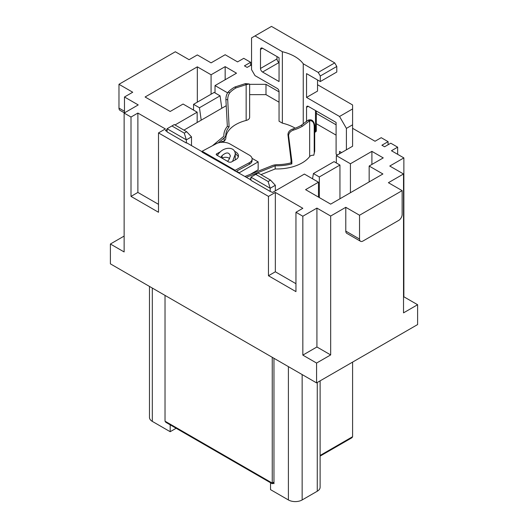 <?xml version="1.0" encoding="UTF-8"?>
<svg xmlns="http://www.w3.org/2000/svg" width="528" height="528" viewBox="0 0 528 528"><rect width="100%" height="100%" fill="white"/><g stroke="black" fill="none" stroke-linecap="round" stroke-linejoin="round"><path stroke-width="0.79" d="M227.594 92.836L215.028 85.582L236.511 73.187L225.166 66.64L211.081 74.771L197.333 66.838L145.094 96.994L170.181 111.474L183.071 104.036L197.162 112.174L174.992 124.971M268.468 275.755L268.468 196.396L275.339 192.423L275.339 271.788L268.468 275.755L295.957 291.628L295.957 212.269L302.834 216.236L302.834 355.12L316.576 363.053L316.576 382.899L110.392 263.855L110.392 244.015L124.133 251.948L124.133 113.065L131.01 117.031L131.01 196.396L158.499 212.269L158.499 132.904L165.37 128.938L137.881 113.065L131.01 117.031M268.468 196.396L158.499 132.904M318.47 197.089L318.47 182.206L305.58 189.651L330.667 204.131L382.906 173.976L369.158 166.036L383.249 157.905L371.903 151.358L350.427 163.759L336.336 155.621L352.592 146.236L352.592 104.966L317.539 84.731M318.47 182.206L304.379 174.075L272.593 192.423L270.184 191.433L270.184 188.258L275.339 185.282L275.339 190.839M275.339 185.282L270.527 180.127L258.159 172.979L250.939 177.151L250.939 180.325L270.184 191.433M250.939 179.929L202.145 152.15L202.145 151.252L216.289 143.689A9.722 5.399 -178.2 0 1 230.03 143.986L249.275 155.1A9.722 5.399 -178.2 0 1 252.12 159.073A9.722 5.399 -178.2 0 1 249.275 162.736L235.132 170.3L235.132 171.197M202.145 151.754L186.681 142.824L186.338 143.022L186.338 139.847L191.492 136.871L186.681 131.716L174.306 124.568L171.904 125.961L184.272 133.102L186.338 139.847L167.092 128.74L167.092 131.914L186.338 143.022M167.092 131.518L165.37 130.522L167.092 129.532M279.055 102.194L265.993 94.651L265.993 84.335L249.619 84.335M265.993 84.335L279.055 91.872M316.331 113.401L336.098 124.813M352.592 128.304L375.032 141.253L381.216 137.683L388.093 141.656L381.902 145.226L384.589 146.771L390.773 143.2L397.65 147.173L391.459 150.744L403.867 157.905L389.776 166.036L403.524 173.976L388.403 182.701L402.145 190.641L359.535 215.239L345.787 207.306L330.667 216.038L316.919 208.098L302.834 216.236M124.43 112.893L119.988 110.326A4.858 2.805 -60 0 1 118.978 108.101L118.978 84.295L175.336 51.757L189.083 59.69L197.333 54.932L211.081 62.865L225.166 54.734L237.574 61.895L243.758 58.324L250.628 62.291L244.444 65.861L247.13 67.412L251.559 64.852M118.978 84.295L132.726 92.228L124.476 96.994L124.476 112.867M124.133 113.065L138.224 104.927L124.476 96.994M295.957 212.269L302.834 208.296L275.339 192.423M371.903 164.452L371.903 151.358M339.946 165.046L319.328 176.953L313.421 173.54L334.039 161.634L339.946 165.046L339.946 198.772M201.201 120.16L199.459 107.745L220.077 95.839L221.819 108.253M193.552 110.088L193.552 104.333L199.459 107.745M312.543 178.787L313.421 173.54M319.328 176.953L319.328 197.584M345.787 207.306L345.787 231.112A4.858 2.805 120 0 0 346.797 233.336L360.538 241.276A4.858 2.805 120 0 0 362.974 241.032L398.713 220.4A4.858 2.805 -60 0 0 402.145 214.447L402.145 190.641M345.787 231.112L359.535 239.052L359.535 215.239M193.552 104.333L214.17 92.433L220.077 95.839M369.158 181.909L369.158 166.036M215.028 85.582L215.028 92.928M110.392 244.015L124.133 236.075M176.141 428.267L170.181 431.706L152.315 421.39A9.722 5.61 180 0 1 149.47 417.417L149.47 286.414M397.65 147.173L397.65 154.315M211.081 94.215L211.081 74.771M225.166 79.735L225.166 66.64M183.929 130.126L197.162 122.489L197.162 112.174M350.427 163.759L350.427 192.72M336.336 162.961L336.336 155.621M295.957 283.694L275.339 271.788M320.113 380.853L320.113 487.258A9.722 5.61 180 0 1 317.269 491.225L302.148 499.957L302.148 374.563M250.628 62.291L250.628 65.393M316.919 208.098L316.919 346.982L330.667 354.922L330.667 216.038M359.535 239.052A4.858 2.805 120 0 0 360.538 241.276M403.524 296.987L403.867 296.789L417.608 304.722L417.608 324.568L316.576 382.899M417.608 304.722L403.524 312.86L403.524 173.976M330.667 354.922L316.576 363.053M273.966 358.294L273.966 483.688L273.161 483.219M302.148 499.957A9.722 5.61 -0 0 1 288.4 499.957L270.527 489.641L270.527 482.757M388.093 141.656L388.093 144.751M403.867 296.789L403.867 157.905M137.881 113.065L137.881 192.43L131.01 196.396M158.499 204.329L137.881 192.43M197.333 66.838L197.333 102.155M302.834 355.12L316.919 346.982M265.993 94.651L249.638 94.651M170.181 431.706L170.181 424.822M336.098 135.128L316.331 123.717M336.785 72.032L336.785 66.475L320.291 75.999L320.291 81.556L336.785 72.032M346.408 149.807L346.408 128.383L339.537 116.477L306.544 97.429L306.544 73.623L320.291 81.556M306.544 97.429L317.539 91.08L317.539 79.972M262.555 48.226L279.055 57.75L279.055 81.556L262.555 72.032A2.917 1.683 60 0 1 260.495 68.462L260.495 49.414A2.917 1.683 60 0 1 261.096 48.081A2.917 1.683 60 0 1 262.555 48.226L260.495 49.414M306.544 121.651L306.544 107.349A2.429 1.406 60 0 1 307.045 106.24A2.429 1.406 60 0 1 308.26 106.359L336.098 122.43L336.098 154.176L337.471 154.968M339.537 153.773L339.537 151.397L341.596 152.585L339.537 151.397M318.226 72.428L303.244 63.776A38.881 22.447 0 0 0 282.355 51.718L254.998 35.924L271.491 26.4L334.726 62.905L318.226 72.428L320.291 75.999M303.244 63.776L303.244 124.093M316.331 111.019L316.331 130.759A2.917 1.683 180 0 1 315.48 131.954L315.48 110.524M282.355 51.718L282.355 123.143L279.055 121.235L279.055 91.476A2.429 1.406 60 0 0 277.332 88.499L254.998 75.603L251.559 69.65L251.559 37.91L254.998 35.924M226.195 105.725L197.162 122.489M250.378 174.299L258.159 169.805L258.159 161.872L239.257 172.781L236.854 171.395M314.708 132.396L315.48 131.954M282.355 123.143A38.881 22.447 180 0 1 295.211 128.192M249.599 179.15L250.939 178.616M260.977 174.61L275.18 168.947A35.963 20.764 0 0 0 309.665 156.552L309.665 120.734C312.569 120.516 314.081 122.509 314.213 126.713L314.708 125.631L314.708 151.186L313.784 155.239A3.887 2.244 0 0 0 309.665 156.552M223.364 141.781L224.11 141.154A9.722 5.61 0 0 0 225.832 138.072A34.016 19.642 180 0 1 246.154 120.463A5.834 3.366 0 0 0 249.638 117.381L249.638 84.599L249.322 83.992L246.154 84.645L246.154 120.463M217.265 155.397L218.638 153.674C224.248 146.157 235.613 146.632 235.231 154.361L232.597 161.337M229.634 158.605A4.858 2.805 0 0 0 222.077 158.103L222.011 158.136M224.288 142.316L222.42 141.24L220.361 142.421M252.054 158.347L258.159 161.872M227.575 161.35L228.947 159.628L230.373 156.004C229.106 152.077 226.34 151.958 222.077 155.661L220.697 157.377M239.257 173.177L239.257 172.781M276.989 56.555L276.989 58.938A2.917 1.683 60 0 0 279.055 62.509L262.555 72.032M334.726 62.905L336.785 66.475M346.408 128.383L352.592 124.806M339.537 116.477L352.592 108.94M314.708 125.631C313.856 120.635 311.586 118.853 307.883 120.285L309.665 120.734L302.564 126.146A35.963 20.764 180 0 1 293.614 130.033C290.525 131.056 288.849 132.931 288.578 135.643L291.852 161.258L291.852 163.865L291.04 162.848A34.016 19.642 180 0 1 277.385 164.663A9.722 5.61 180 0 0 272.045 165.66L244.946 176.464M291.852 163.865A35.963 20.764 180 0 1 275.18 165.772L246.345 177.269M314.213 126.713L314.213 152.275M314.708 151.186L313.784 155.239M275.18 165.772L275.18 168.947M307.883 120.285L301.171 125.367A34.016 19.642 180 0 1 292.703 129.037L293.614 130.033M292.703 129.037C289.72 130.086 288.136 131.934 287.938 134.587L291.04 160.241L291.852 161.258M287.938 134.587L288.578 135.643M291.04 162.848L291.04 160.241M236.854 171.791L236.854 170.966L249.229 164.353A9.722 5.399 1.8 0 0 252.067 160.69L252.12 159.073M235.138 153.173L238.366 156.644M217.714 154.836L216.975 155.225M220.387 151.813L216.579 153.853L216.579 155.001L228.947 162.142L231.007 162.188L235.475 159.799C237.422 158.723 238.418 157.403 238.465 155.852C238.385 154.024 237.079 152.5 234.531 151.292M216.579 155.001L216.15 154.414L216.579 153.853M202.145 151.252L235.132 170.3M218.229 142.897L224.11 137.98A9.722 5.61 0 0 0 225.832 134.897A34.016 19.642 180 0 1 229.112 126.845L227.357 126.364L225.885 99.449C225.878 96.584 226.611 94.169 228.083 92.195A35.963 20.764 180 0 1 234.815 87.028L245.375 83.615L246.154 84.645L236.168 87.833L234.815 87.028M273.966 482.097L272.25 483.094L272.25 483.747L272.25 357.304M320.113 456.113L352.024 437.692L352.592 436.702L320.113 455.459M165.026 295.403L165.026 421.192L165.832 422.314L272.25 483.747L273.966 482.757M352.592 362.102L352.592 436.702M167.092 128.74L171.904 125.961M186.681 131.716L184.272 133.102M191.492 136.871L191.492 145.603M223.879 136.198L223.879 135.267A35.963 20.764 180 0 0 223.912 136.171L212.474 145.728M223.879 135.267A35.963 20.764 180 0 1 227.357 126.364M225.885 99.449L227.72 99.818L229.112 126.845M249.322 83.992L245.375 83.615M227.72 99.818C227.687 97.06 228.38 94.69 229.799 92.723A34.016 19.642 180 0 1 236.168 87.833M228.083 92.195L229.799 92.723M270.527 180.127L268.125 181.513L255.75 174.372M250.939 177.151L270.184 188.258L268.125 181.513M124.476 111.276L118.978 108.101M152.315 288.057L152.315 421.39M317.269 382.496L317.269 491.225M288.4 499.957L288.4 366.63M222.077 158.103L222.077 155.661M260.495 68.462L276.989 58.938M308.26 106.359L306.544 107.349M301.171 125.367L302.564 126.146M249.275 162.736L249.229 164.353M224.11 137.98L224.11 141.154M165.026 421.192L272.25 483.094M225.832 138.072L225.832 134.897M235.231 159.931L235.231 154.361"/></g></svg>
